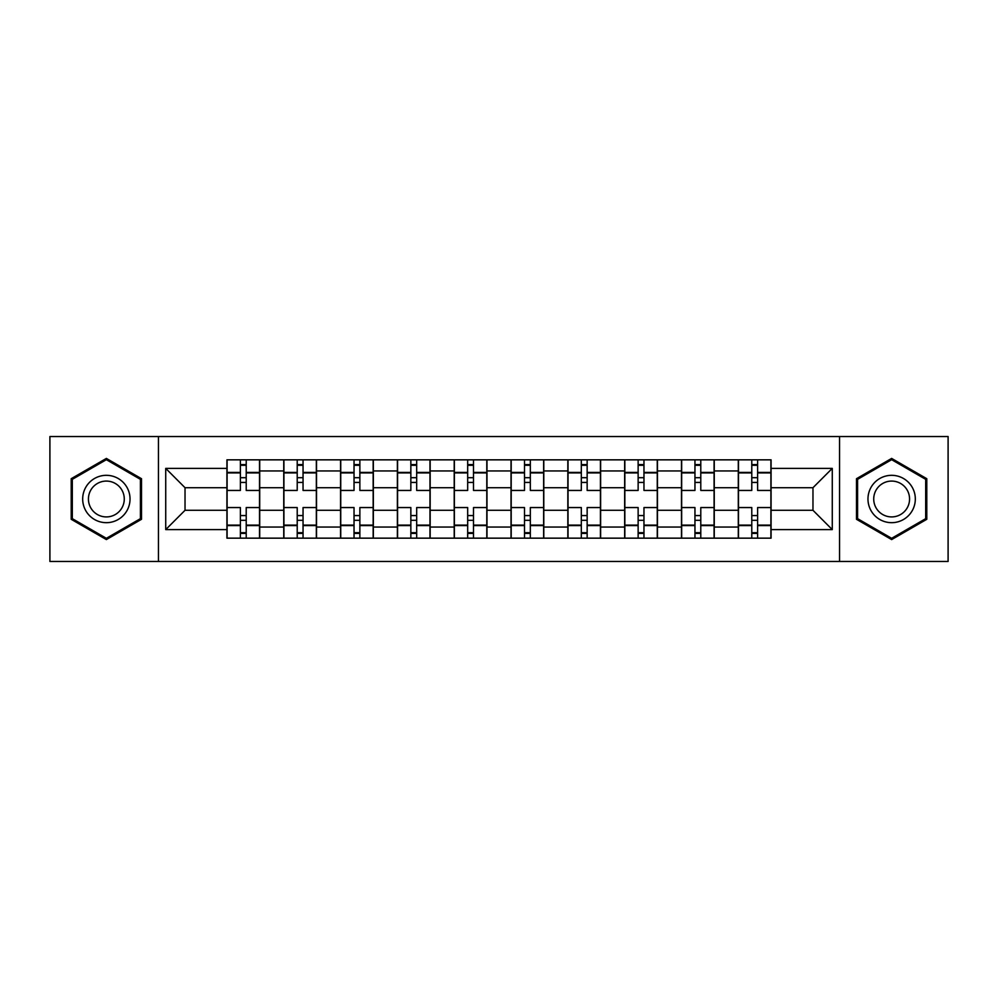 <?xml version="1.0" encoding="UTF-8"?>
<svg xmlns="http://www.w3.org/2000/svg" width="998" height="998" viewBox="0 0 998 998"><rect width="100%" height="100%" fill="white"/><g stroke="black" fill="none" stroke-linecap="round" stroke-linejoin="round"><path stroke-width="1.5" d="M839.555 561.462L948.1 561.462L948.1 436.538L49.9 436.538L49.9 561.462L839.555 561.462L839.555 436.538M283.744 538.159L283.744 470.956L259.705 470.956L259.705 538.159M259.705 470.956L259.705 459.841M283.744 470.956L283.744 459.841M316.516 459.841L316.516 538.159M340.555 538.159L340.555 459.841M373.339 459.841L373.339 538.159M397.379 538.159L397.379 459.841M430.163 459.841L430.163 538.159M454.202 538.159L454.202 459.841M486.974 459.841L486.974 538.159M511.026 538.159L511.026 459.841M543.798 459.841L543.798 538.159M567.837 538.159L567.837 459.841M600.621 459.841L600.621 538.159M624.661 538.159L624.661 459.841M657.445 459.841L657.445 538.159M681.484 538.159L681.484 459.841M714.256 459.841L714.256 538.159M738.295 538.159L738.295 459.841M738.295 510.29L714.256 510.29M681.484 510.29L657.445 510.29M624.661 510.29L600.621 510.29M567.837 510.29L543.798 510.29M511.026 510.29L486.974 510.29M454.202 510.29L430.163 510.29M397.379 510.29L373.339 510.29M340.555 510.29L316.516 510.29M283.744 510.29L259.705 510.29M738.295 487.71L714.256 487.71M681.484 487.71L657.445 487.71M624.661 487.71L600.621 487.71M567.837 487.71L543.798 487.71M511.026 487.71L486.974 487.71M454.202 487.71L430.163 487.71M397.379 487.71L373.339 487.71M340.555 487.71L316.516 487.71M283.744 487.71L259.705 487.71M185.029 510.29L226.92 510.29L226.92 487.71L185.029 487.71L185.029 510.29L165.73 529.601L165.73 468.399L226.92 468.399L226.92 487.71M771.08 487.71L771.08 510.29L812.971 510.29L812.971 487.71L771.08 487.71L771.08 459.841L226.92 459.841L226.92 468.399M771.08 468.399L832.27 468.399L832.27 529.601L771.08 529.601L771.08 510.29M226.92 510.29L226.92 538.159L771.08 538.159L771.08 529.601M226.92 529.601L165.73 529.601M158.445 561.462L158.445 436.538M141.504 478.703L106.362 458.419L71.207 478.703L71.207 519.297L106.362 539.581L141.504 519.297L141.504 478.703M926.793 478.703L891.638 458.419L856.496 478.703L856.496 519.297L891.638 539.581L926.793 519.297L926.793 478.703M246.219 532.695L240.393 532.695M240.393 465.305L246.219 465.305M303.043 532.695L297.217 532.695M297.217 465.305L303.043 465.305M359.866 532.695L354.041 532.695M354.041 465.305L359.866 465.305M416.677 532.695L410.852 532.695M410.852 465.305L416.677 465.305M473.501 532.695L467.675 532.695M467.675 465.305L473.501 465.305M530.325 532.695L524.499 532.695M524.499 465.305L530.325 465.305M587.148 532.695L581.323 532.695M581.323 465.305L587.148 465.305M643.96 532.695L638.134 532.695M638.134 465.305L643.96 465.305M700.783 532.695L694.957 532.695M694.957 465.305L700.783 465.305M757.607 532.695L751.781 532.695M751.781 465.305L757.607 465.305M165.73 468.399L185.029 487.71M812.971 510.29L832.27 529.601M812.971 487.71L832.27 468.399M259.517 538.159L259.517 490.442L246.219 490.442L246.219 459.841M240.393 459.841L240.393 490.442L227.095 490.442L227.095 459.841M259.517 490.442L259.517 459.841M227.095 538.159L227.095 507.558L240.393 507.558L240.393 538.159M246.219 538.159L246.219 507.558L259.517 507.558M240.393 482.433L246.219 482.433M227.095 507.558L227.095 490.442M246.219 515.567L240.393 515.567M246.219 533.419L240.393 533.419M240.393 520.307L246.219 520.307M246.219 477.693L240.393 477.693M240.393 464.581L246.219 464.581M85.853 510.839A23.678 23.678 0 0 0 118.188 519.509A23.678 23.678 0 0 0 126.858 487.161A23.678 23.678 0 0 0 94.523 478.491A23.678 23.678 0 0 0 85.853 510.839M90.83 507.957A17.927 17.927 0 0 0 115.319 514.519A17.927 17.927 0 0 0 121.881 490.043A17.927 17.927 0 0 0 97.392 483.481A17.927 17.927 0 0 0 90.83 507.957M106.362 459.679L140.406 479.339L140.406 518.661L106.362 538.321L72.305 518.661L72.305 479.339L106.362 459.679M871.142 510.839A23.678 23.678 0 0 0 903.477 519.509A23.678 23.678 0 0 0 912.147 487.161A23.678 23.678 0 0 0 879.812 478.491A23.678 23.678 0 0 0 871.142 510.839M876.119 507.957A17.927 17.927 0 0 0 900.608 514.519A17.927 17.927 0 0 0 907.17 490.043A17.927 17.927 0 0 0 882.681 483.481A17.927 17.927 0 0 0 876.119 507.957M891.638 459.679L925.695 479.339L925.695 518.661L891.638 538.321L857.594 518.661L857.594 479.339L891.638 459.679M316.341 538.159L316.341 490.442L303.043 490.442L303.043 459.841M297.217 459.841L297.217 490.442L283.919 490.442L283.919 459.841M316.341 490.442L316.341 459.841M283.919 538.159L283.919 507.558L297.217 507.558L297.217 538.159M303.043 538.159L303.043 507.558L316.341 507.558M297.217 482.433L303.043 482.433M283.919 507.558L283.919 490.442M303.043 515.567L297.217 515.567M303.043 533.419L297.217 533.419M297.217 520.307L303.043 520.307M303.043 477.693L297.217 477.693M297.217 464.581L303.043 464.581M373.152 538.159L373.152 490.442L359.866 490.442L359.866 459.841M354.041 459.841L354.041 490.442L340.742 490.442L340.742 459.841M373.152 490.442L373.152 459.841M340.742 538.159L340.742 507.558L354.041 507.558L354.041 538.159M359.866 538.159L359.866 507.558L373.152 507.558M354.041 482.433L359.866 482.433M340.742 507.558L340.742 490.442M359.866 515.567L354.041 515.567M359.866 533.419L354.041 533.419M354.041 520.307L359.866 520.307M359.866 477.693L354.041 477.693M354.041 464.581L359.866 464.581M429.976 538.159L429.976 490.442L416.677 490.442L416.677 459.841M410.852 459.841L410.852 490.442L397.566 490.442L397.566 459.841M429.976 490.442L429.976 459.841M397.566 538.159L397.566 507.558L410.852 507.558L410.852 538.159M416.677 538.159L416.677 507.558L429.976 507.558M410.852 482.433L416.677 482.433M397.566 507.558L397.566 490.442M416.677 515.567L410.852 515.567M416.677 533.419L410.852 533.419M410.852 520.307L416.677 520.307M416.677 477.693L410.852 477.693M410.852 464.581L416.677 464.581M486.799 538.159L486.799 490.442L473.501 490.442L473.501 459.841M467.675 459.841L467.675 490.442L454.377 490.442L454.377 459.841M486.799 490.442L486.799 459.841M454.377 538.159L454.377 507.558L467.675 507.558L467.675 538.159M473.501 538.159L473.501 507.558L486.799 507.558M467.675 482.433L473.501 482.433M454.377 507.558L454.377 490.442M473.501 515.567L467.675 515.567M473.501 533.419L467.675 533.419M467.675 520.307L473.501 520.307M473.501 477.693L467.675 477.693M467.675 464.581L473.501 464.581M543.623 538.159L543.623 490.442L530.325 490.442L530.325 459.841M524.499 459.841L524.499 490.442L511.201 490.442L511.201 459.841M543.623 490.442L543.623 459.841M511.201 538.159L511.201 507.558L524.499 507.558L524.499 538.159M530.325 538.159L530.325 507.558L543.623 507.558M524.499 482.433L530.325 482.433M511.201 507.558L511.201 490.442M530.325 515.567L524.499 515.567M530.325 533.419L524.499 533.419M524.499 520.307L530.325 520.307M530.325 477.693L524.499 477.693M524.499 464.581L530.325 464.581M600.434 538.159L600.434 490.442L587.148 490.442L587.148 459.841M581.323 459.841L581.323 490.442L568.024 490.442L568.024 459.841M600.434 490.442L600.434 459.841M568.024 538.159L568.024 507.558L581.323 507.558L581.323 538.159M587.148 538.159L587.148 507.558L600.434 507.558M581.323 482.433L587.148 482.433M568.024 507.558L568.024 490.442M587.148 515.567L581.323 515.567M587.148 533.419L581.323 533.419M581.323 520.307L587.148 520.307M587.148 477.693L581.323 477.693M581.323 464.581L587.148 464.581M657.258 538.159L657.258 490.442L643.96 490.442L643.96 459.841M638.134 459.841L638.134 490.442L624.848 490.442L624.848 459.841M657.258 490.442L657.258 459.841M624.848 538.159L624.848 507.558L638.134 507.558L638.134 538.159M643.96 538.159L643.96 507.558L657.258 507.558M638.134 482.433L643.96 482.433M624.848 507.558L624.848 490.442M643.96 515.567L638.134 515.567M643.96 533.419L638.134 533.419M638.134 520.307L643.96 520.307M643.96 477.693L638.134 477.693M638.134 464.581L643.96 464.581M714.081 538.159L714.081 490.442L700.783 490.442L700.783 459.841M694.957 459.841L694.957 490.442L681.659 490.442L681.659 459.841M714.081 490.442L714.081 459.841M681.659 538.159L681.659 507.558L694.957 507.558L694.957 538.159M700.783 538.159L700.783 507.558L714.081 507.558M694.957 482.433L700.783 482.433M681.659 507.558L681.659 490.442M700.783 515.567L694.957 515.567M700.783 533.419L694.957 533.419M694.957 520.307L700.783 520.307M700.783 477.693L694.957 477.693M694.957 464.581L700.783 464.581M770.905 538.159L770.905 490.442L757.607 490.442L757.607 459.841M751.781 459.841L751.781 490.442L738.483 490.442L738.483 459.841M770.905 490.442L770.905 459.841M738.483 538.159L738.483 507.558L751.781 507.558L751.781 538.159M757.607 538.159L757.607 507.558L770.905 507.558M751.781 482.433L757.607 482.433M738.483 507.558L738.483 490.442M757.607 515.567L751.781 515.567M757.607 533.419L751.781 533.419M751.781 520.307L757.607 520.307M757.607 477.693L751.781 477.693M751.781 464.581L757.607 464.581M681.484 470.956L657.445 470.956M624.661 470.956L600.621 470.956M567.837 470.956L543.798 470.956M511.026 470.956L486.974 470.956M454.202 470.956L430.163 470.956M397.379 470.956L373.339 470.956M340.555 470.956L316.516 470.956M738.295 470.956L714.256 470.956M681.484 527.044L657.445 527.044M624.661 527.044L600.621 527.044M567.837 527.044L543.798 527.044M511.026 527.044L486.974 527.044M454.202 527.044L430.163 527.044M397.379 527.044L373.339 527.044M340.555 527.044L316.516 527.044M283.744 527.044L259.705 527.044M738.295 527.044L714.256 527.044M259.517 472.416L246.219 472.416M240.393 472.416L227.095 472.416M240.393 472.902L227.095 472.902M240.393 525.098L227.095 525.098M240.393 525.584L227.095 525.584M259.517 525.584L246.219 525.584M259.517 472.902L246.219 472.902M259.517 525.098L246.219 525.098M316.341 472.416L303.043 472.416M297.217 472.416L283.919 472.416M297.217 472.902L283.919 472.902M297.217 525.098L283.919 525.098M297.217 525.584L283.919 525.584M316.341 525.584L303.043 525.584M316.341 472.902L303.043 472.902M316.341 525.098L303.043 525.098M373.152 472.416L359.866 472.416M354.041 472.416L340.742 472.416M354.041 472.902L340.742 472.902M354.041 525.098L340.742 525.098M354.041 525.584L340.742 525.584M373.152 525.584L359.866 525.584M373.152 472.902L359.866 472.902M373.152 525.098L359.866 525.098M429.976 472.416L416.677 472.416M410.852 472.416L397.566 472.416M410.852 472.902L397.566 472.902M410.852 525.098L397.566 525.098M410.852 525.584L397.566 525.584M429.976 525.584L416.677 525.584M429.976 472.902L416.677 472.902M429.976 525.098L416.677 525.098M486.799 472.416L473.501 472.416M467.675 472.416L454.377 472.416M467.675 472.902L454.377 472.902M467.675 525.098L454.377 525.098M467.675 525.584L454.377 525.584M486.799 525.584L473.501 525.584M486.799 472.902L473.501 472.902M486.799 525.098L473.501 525.098M543.623 472.416L530.325 472.416M524.499 472.416L511.201 472.416M524.499 472.902L511.201 472.902M524.499 525.098L511.201 525.098M524.499 525.584L511.201 525.584M543.623 525.584L530.325 525.584M543.623 472.902L530.325 472.902M543.623 525.098L530.325 525.098M600.434 472.416L587.148 472.416M581.323 472.416L568.024 472.416M581.323 472.902L568.024 472.902M581.323 525.098L568.024 525.098M581.323 525.584L568.024 525.584M600.434 525.584L587.148 525.584M600.434 472.902L587.148 472.902M600.434 525.098L587.148 525.098M657.258 472.416L643.96 472.416M638.134 472.416L624.848 472.416M638.134 472.902L624.848 472.902M638.134 525.098L624.848 525.098M638.134 525.584L624.848 525.584M657.258 525.584L643.96 525.584M657.258 472.902L643.96 472.902M657.258 525.098L643.96 525.098M714.081 472.416L700.783 472.416M694.957 472.416L681.659 472.416M694.957 472.902L681.659 472.902M694.957 525.098L681.659 525.098M694.957 525.584L681.659 525.584M714.081 525.584L700.783 525.584M714.081 472.902L700.783 472.902M714.081 525.098L700.783 525.098M770.905 472.416L757.607 472.416M751.781 472.416L738.483 472.416M751.781 472.902L738.483 472.902M751.781 525.098L738.483 525.098M751.781 525.584L738.483 525.584M770.905 525.584L757.607 525.584M770.905 472.902L757.607 472.902M770.905 525.098L757.607 525.098"/></g></svg>
